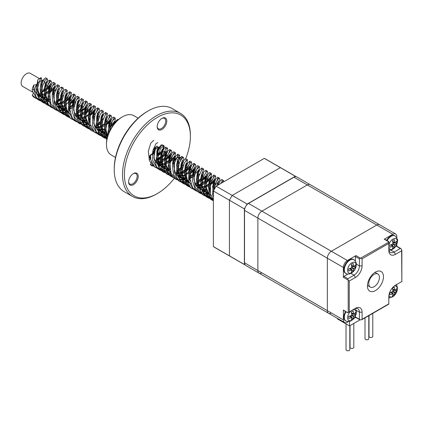<?xml version="1.0" encoding="UTF-8"?>
<svg xmlns="http://www.w3.org/2000/svg" width="423" height="423" viewBox="0 0 423 423"><rect width="100%" height="100%" fill="white"/><g stroke="black" fill="none" stroke-linecap="round" stroke-linejoin="round"><path stroke-width="0.63" d="M293.948 177.211L307.31 184.92L261.885 211.146A5.668 3.273 120 0 0 257.877 218.088L257.877 270.54A5.668 3.273 120 0 0 259.05 273.131L245.694 265.422A5.668 3.273 120 0 1 244.52 262.826L244.52 210.374A5.668 3.273 120 0 1 248.528 203.431L293.948 177.211A5.668 3.273 120 0 1 296.782 176.93L310.144 184.64A5.668 3.273 120 0 0 307.31 184.92A5.668 3.273 120 0 1 310.144 184.64L379.616 224.75A5.668 3.273 120 0 0 376.782 225.031L392.814 234.284A5.668 3.273 -60 0 1 395.648 234.004L379.616 224.75A5.668 3.273 120 0 0 376.782 225.031L331.357 251.257A5.668 3.273 120 0 0 327.349 258.194L327.349 310.646A5.668 3.273 120 0 0 328.523 313.242A5.668 3.273 120 0 0 331.357 312.962M248.528 203.431L331.357 251.257L376.782 225.031L307.31 184.92L261.885 211.146A5.668 3.273 120 0 0 257.877 218.088L257.877 270.54A5.668 3.273 120 0 0 259.05 273.131A5.668 3.273 120 0 0 261.885 272.851M232.19 257.448A51.014 29.451 -60 0 1 230.768 256.713L214.736 247.455A51.014 29.451 -60 0 1 213.393 246.593L213.393 190.974A51.014 29.451 -60 0 1 216.158 186.178L264.327 158.366A51.014 29.451 -60 0 1 265.75 159.101L281.781 168.359A51.014 29.451 120 0 0 280.359 167.624L232.19 195.431A51.014 29.451 120 0 0 229.425 200.227L229.425 255.846A51.014 29.451 120 0 0 230.768 256.713A51.014 29.451 -60 0 1 229.425 255.846L229.425 200.227A51.014 29.451 -60 0 1 232.19 195.431L280.359 167.624A51.014 29.451 -60 0 1 281.781 168.359L296.274 176.724M296.243 176.719A51.014 29.451 120 0 0 295.323 176.264L264.327 158.366M295.323 176.264L247.154 204.071A51.014 29.451 120 0 0 246.234 205.589M245.24 207.312A51.014 29.451 120 0 0 244.383 208.867L244.383 264.486A51.014 29.451 120 0 0 245.24 265.057M247.154 204.071L216.158 186.178M244.383 208.867L213.393 190.974M244.383 264.486L213.393 246.593M152.862 165.705L152.597 166.012A11.712 6.763 -60 0 1 151.529 165.589A11.712 6.763 -60 0 1 150.355 164.558L151.349 162.231M150.704 159.201L149.139 159.312A11.712 6.763 -60 0 1 150.08 155.162L151.889 154.231A9.449 5.457 -60 0 1 153.956 150.81L153.93 148.743A11.712 6.763 -60 0 1 157.107 146.041L157.927 147.442A9.449 5.457 -60 0 1 160.634 146.829L162.178 144.872A11.712 6.763 -60 0 1 163.241 145.295A11.712 6.763 -60 0 1 164.415 146.326L163.421 148.653A9.449 5.457 -60 0 1 163.548 148.901M157.673 146.892L153.581 151.799M153.956 150.81L155.008 147.653M163.627 156.325L162.881 156.653A9.449 5.457 -60 0 1 160.819 160.079L160.877 161.152L162.03 160.423L168.343 154.284L170.035 149.858L169.787 149.515L167.873 150.757L164.885 157.472L164.584 167.085L168.909 174.979L171.331 176.534M160.819 160.079L158.503 159.915A8.122 4.69 120 0 0 159.984 158.091L162.881 156.653M159.984 158.091L156.917 159.418M160.84 162.141L156.981 163.743L156.848 163.442M158.503 159.915L155.003 160.751M162.739 145.052L162.94 145.829M158.736 153.01L157.599 154.094M160.634 146.829L158.361 150.102M157.335 151.154L156.769 151.651M154.115 153.538L153.523 153.887M152.232 154.585L150.329 155.363M160.074 147.664A8.122 4.69 120 0 0 158.609 147.511L157.927 147.442M158.398 148.018L157.324 149.377M154.4 151.92L152.354 153.279M150.71 159.423L150.778 157.129L150.271 155.04M150.715 158.546A8.122 4.69 120 0 0 150.762 159.106M138.173 118.17L133.853 115.675A22.673 13.092 120 0 0 125.414 115.431A22.673 13.092 120 0 0 122.517 116.801L121.581 117.34A21.351 12.325 120 0 0 106.485 143.487L106.485 144.566A22.673 13.092 120 0 0 111.18 154.945L115.5 157.441M122.517 116.801A22.673 13.092 120 0 0 106.485 144.566M162.125 152.671L164.066 151.46L165.636 151.571A11.712 6.763 -60 0 1 165.467 152.883M165.229 153.988A11.712 6.763 -60 0 1 164.843 155.31M165.636 151.571L163.532 154.453L158.588 158.762M162.189 151.265A8.122 4.69 120 0 0 162.141 150.699L157.557 154.829M161.38 153.39L157.552 156.203M128.608 181.594A6.044 3.49 120 0 0 129.85 184.063A6.044 3.49 120 0 0 132.103 184.132A6.044 3.49 120 0 0 136.661 178.94A6.044 3.49 120 0 0 135.899 173.594A6.044 3.49 120 0 0 133.647 173.53A6.044 3.49 120 0 0 133.134 173.753M134.276 173.176A6.8 3.929 -60 0 1 138.141 177.411A6.8 3.929 -60 0 1 132.542 185.1A6.8 3.929 -60 0 1 128.603 181.916A6.8 3.929 -60 0 1 133.409 173.583A6.8 3.929 -60 0 1 134.276 173.176M180.499 160.28A6.044 3.49 120 0 0 179.252 157.763A6.044 3.49 120 0 0 177.004 157.694A6.044 3.49 120 0 0 176.491 157.922M172.568 163.019A6.8 3.929 -60 0 1 176.766 157.753A6.8 3.929 -60 0 1 177.634 157.34A6.8 3.929 -60 0 1 181.33 158.926M178.099 167.873A6.8 3.929 -60 0 1 177.586 168.301M157.182 126.34A6.044 3.49 120 0 0 158.429 128.809A6.044 3.49 120 0 0 164.473 125.319A6.044 3.49 120 0 0 164.473 118.34A6.044 3.49 120 0 0 162.226 118.276A6.044 3.49 120 0 0 161.713 118.498M162.855 117.922A6.8 3.929 -60 0 1 166.715 122.157A6.8 3.929 -60 0 1 161.115 129.845A6.8 3.929 -60 0 1 157.176 126.662A6.8 3.929 -60 0 1 161.988 118.329A6.8 3.929 -60 0 1 162.855 117.922M180.447 113.343L172.161 108.558A47.989 27.707 120 0 0 154.3 108.039A47.989 27.707 120 0 0 148.166 110.937A47.989 27.707 120 0 0 114.236 169.713A47.989 27.707 120 0 0 124.172 191.682L132.457 196.462A47.989 27.707 -60 0 1 126.408 154.03A47.989 27.707 -60 0 1 162.585 112.825A47.989 27.707 -60 0 1 180.447 113.343A47.989 27.707 -60 0 1 190.387 135.312L190.387 136.391A46.667 26.945 -60 0 1 185.676 158.731M114.236 169.713L114.236 168.634A46.667 26.945 -60 0 1 147.23 111.476L148.166 110.937M174.551 178.078A46.667 26.945 -60 0 1 157.388 193.544A46.667 26.945 -60 0 1 151.423 196.362A46.667 26.945 -60 0 1 124.632 169.75A46.667 26.945 -60 0 1 159.386 116.256A46.667 26.945 -60 0 1 190.387 136.391M182.202 166.234A46.667 26.945 -60 0 1 181.737 167.101M179.675 170.67A46.667 26.945 -60 0 1 176.555 175.392M157.388 193.544L156.452 194.083A47.989 27.707 -60 0 1 150.318 196.981A47.989 27.707 -60 0 1 132.457 196.462M162.141 150.699L163.421 148.653M152.597 166.012L151.286 165.435M46.096 82.279L45.377 83.289L46.144 82.184L45.52 83.342L44.33 88.56L45.023 95.809L48.804 101.737M46.044 82.385L47.402 80.132L47.439 79.08L47.196 78.731L45.277 79.979L42.295 86.694L41.993 96.307L46.313 104.201L49.11 105.919M55.492 104.174L62.773 102.429L64.317 101.568M65.443 100.838L68.092 98.649L70.207 95.947L69.568 97.227L68.378 102.445L69.071 109.694L69.911 111.836M77.055 117.742L79.619 118.059L86.821 116.314L92.14 112.534L94.255 109.832L93.615 111.106L92.33 117.821M89.422 116.071L93.213 113.153L95.323 110.445L94.683 111.725L93.494 116.944L94.186 124.193L98.115 130.242L99.41 131.13L98.342 130.517L103.667 131.944L105.861 131.791M156.801 158.879L162.659 155.632M166.017 152.195L164.568 157.98L165.261 165.229L169.189 171.273L170.48 172.166M175.73 173.594L183.011 171.844L188.33 168.068L190.44 165.367L189.805 166.641L188.616 171.865L189.308 179.114L190.149 181.25M197.292 187.162L199.857 187.479L207.059 185.729L212.378 181.953L214.487 179.246L213.853 180.526L212.568 187.241L214.942 185.554L218.517 181.573L217.036 185.671M65.042 102.387L69.795 97.385L71.487 92.965L71.238 92.616L69.324 93.864L66.342 100.579L66.041 110.186L70.361 118.086L73.158 119.804M89.089 116.272L93.843 111.27L95.535 106.845L95.291 106.501L93.372 107.749L90.39 114.459L90.088 124.071L94.408 131.965L95.973 133.076L102.583 134.54L106.226 133.853M162.353 156.991L165.985 152.92L167.677 148.499L167.429 148.15L165.515 149.398L162.532 156.113L162.231 165.721L166.551 173.62L170.258 175.672M177.718 175.688L183.719 172.949L190.033 166.805L191.725 162.379L191.476 162.035L189.562 163.283L186.575 169.993L186.273 179.606L190.599 187.5L193.396 189.218M209.322 185.686L214.08 180.69L215.772 176.264L215.524 175.92L213.61 177.163L210.622 183.878L210.321 193.491L213.393 200.127M35.765 85.964A7.556 4.362 120 0 0 34.506 90.734M36.817 94.414A7.556 4.362 120 0 0 43.955 89.163A7.556 4.362 120 0 0 43.627 81.036A7.556 4.362 120 0 0 36.246 85.108M45.377 83.289A7.937 4.579 -60 0 1 45.43 85.055L47.561 85.652A11.336 6.546 -60 0 1 46.784 88.222M46.139 89.692A11.336 6.546 -60 0 1 45.943 90.073L48.122 87.91L51.41 82.406L51.22 81.057L50.279 81.295L47.159 86.244L45.631 95.371L48.354 104.344L51.907 107.632L53.129 108.24M41.935 94.747L42.12 92.198A7.937 4.579 -60 0 0 43.437 90.49L45.943 90.073M37.208 94.826A7.937 4.579 -60 0 0 37.911 94.784L37.927 95.18M35.061 97.861L34.099 97.353A11.336 6.546 -60 0 1 32.291 95.032L35.855 98.369L42.464 99.828L46.107 99.146M33.137 93.562L32.291 95.032M36.404 84.457A7.937 4.579 -60 0 0 36.256 84.674L33.755 85.092A11.336 6.546 -60 0 0 32.137 89.512L34.268 90.11L37.996 95.535L39.291 96.423L44.616 97.85L45.843 97.808M42.744 80.359A7.937 4.579 -60 0 0 41.787 80.381L41.311 77.636A11.336 6.546 -60 0 0 37.885 79.741L37.52 89.353L40.328 96.153L43.32 98.749L46.303 99.897M47.402 80.132A11.336 6.546 -60 0 0 45.599 77.811L43.157 80.439L42.533 81.819L41.311 89.205L43.019 96.418L47.339 101.071L48.809 101.763M43.437 90.49L46.609 88.37L50.184 84.389L48.64 88.767L48.471 95.677L49.893 100.272M57.02 106.168L64.005 105.85M69.435 103.191L73.147 99.86L74.231 98.273L72.687 102.652L72.312 106.263M78.863 119.249L81.232 120.09L85.837 120.232M92.33 117.811L94.498 116.309M97.872 112.867L97.195 113.745L98.279 112.158L96.735 116.537L96.566 123.442L99.379 130.247L102.371 132.843L106.295 134.149M155.69 162.02L160.666 161.226L166.847 157.79L170.421 153.808L168.877 158.186L168.708 165.097L170.131 169.692M177.258 175.587L184.243 175.27M185.76 174.71L188.521 173.345M189.673 172.61L193.385 169.279L194.469 167.688L192.925 172.071L192.55 175.682M199.101 188.669L201.47 189.509L206.075 189.652M69.351 104.486L72.169 101.79L75.458 96.291L75.268 94.942L74.326 95.18L71.207 100.129L69.679 109.256L72.402 118.229L75.955 121.517L79.545 122.813L86.207 122.3M93.398 118.366L94.181 117.721M97.311 114.316L99.505 110.17L99.315 108.827L98.374 109.06L95.254 114.014L93.726 123.141L96.449 132.113L100.002 135.402L103.593 136.692L107.215 136.793M157.726 164.124L160.819 162.982L168.359 157.324L171.648 151.825L171.458 150.477L170.517 150.715L167.392 155.664L165.869 164.79L168.592 173.763L172.145 177.052L173.367 177.66M189.589 173.901L192.407 171.209L195.696 165.705L195.505 164.362L194.564 164.595L191.439 169.549L189.916 178.675L192.639 187.648L196.193 190.937L199.783 192.227L206.445 191.714M213.636 187.786L214.419 187.135M217.544 183.735L219.743 179.59L219.553 178.242L218.612 178.48L215.487 183.429L214.059 189.753M42.12 92.198L47.677 88.989L51.252 85.002L49.708 89.385L49.613 96.761M56.894 106.422L58.252 106.823L64.053 106.744M69.351 104.544L71.725 102.868L75.299 98.887L73.755 103.27L73.591 110.176L76.399 116.981L79.392 119.577L82.3 120.708L85.943 120.952M93.398 118.429L94.133 117.975M96.925 115.728L97.84 114.823M98.86 113.607L97.803 117.15L97.639 124.061L100.447 130.866L103.439 133.457L106.422 134.609M156.071 162.596L161.739 161.845L167.915 158.403L171.489 154.421L169.946 158.805L169.85 166.181M177.718 176.042L185.903 175.688M189.589 173.964L191.963 172.288L195.537 168.306L193.993 172.684L193.824 179.595L196.637 186.4L199.63 188.991L202.538 190.128L206.181 190.371M213.636 187.844L214.371 187.389M217.163 185.147L218.078 184.243M219.098 183.027L218.469 184.84M47.561 85.652L49.798 80.439L49.549 80.095L47.635 81.343L44.653 88.053L44.352 97.665L48.671 105.56L51.093 107.114M65.502 105.121L72.153 98.749L73.845 94.324L73.597 93.98L71.683 95.223L68.695 101.938L68.394 111.55L72.719 119.445L75.141 120.999M92.378 116.864L96.201 112.634L97.893 108.209L97.644 107.86L95.73 109.108L92.743 115.823L92.441 125.435L96.767 133.33L98.332 134.44L104.936 135.899L106.76 135.661M185.734 174.535L192.391 168.169L194.083 163.743L193.834 163.394L191.92 164.642L188.933 171.357L188.632 180.97L192.957 188.864L195.378 190.413M212.61 186.284L216.439 182.049L218.131 177.628L217.882 177.279L215.968 178.527L212.981 185.242L212.679 194.85L213.393 197.425M49.036 93.15L54.863 86.239L55.233 83.379L52.209 86.281L49.766 94.419L50.913 103.979L55.926 109.954L56.74 110.377L66.147 110.715M69.843 109.155L72.137 107.738M73.38 106.792L74.173 106.099M77.261 102.794L78.911 100.124L79.286 97.258L76.256 100.166L73.814 108.304L74.961 117.864L79.973 123.839L87.164 125.24M97.427 120.677L98.221 119.984M101.309 116.674L102.958 114.009L103.328 111.143L100.304 114.051L97.861 122.189L99.008 131.749L104.021 137.724L106.961 138.871M150.451 164.298L153.327 166.086M169.269 162.569L175.101 155.659L175.471 152.793L172.441 155.701L170.004 163.838L171.151 173.398L176.164 179.373L176.978 179.796L186.384 180.135M190.075 178.569L192.375 177.158M193.618 176.211L194.411 175.519M197.499 172.209L199.148 169.544L199.519 166.678L196.489 169.586L194.051 177.723L195.199 187.283L200.211 193.258L201.025 193.681L209.152 194.369M223.762 181.79L223.381 180.499L220.388 183.735M44.547 94.075L50.48 89.269L53.769 83.765L53.578 82.422L52.637 82.654L49.512 87.603L47.989 96.735L50.712 105.708L54.266 108.997L57.856 110.287L65.893 109.293M69.525 107.4L74.527 103.154L77.816 97.65L77.626 96.301L76.685 96.539L73.56 101.488L72.037 110.615L74.76 119.593L78.313 122.882L81.903 124.172L86.726 124.103M97.634 118.059L99.32 116.124M101.763 111.942L101.673 110.186L100.732 110.424L97.607 115.373L96.084 124.499L98.808 133.472L102.361 136.761L107.104 138.194M164.785 163.495L170.718 158.688L174.001 153.184L173.816 151.836L172.875 152.074L169.75 157.023L168.227 166.149L170.95 175.127L174.503 178.416L178.094 179.706L186.131 178.712M189.758 176.819L194.765 172.573L198.049 167.069L197.864 165.721L196.922 165.959L193.797 170.908L192.275 180.034L194.998 189.007L198.551 192.296L202.141 193.591L206.963 193.523M222.001 181.361L221.911 179.606L220.97 179.844L217.639 185.322M53.351 95.175L54.102 94.546M57.158 91.326L59.463 86.022L59.215 85.673L57.301 86.921L54.318 93.636L54.017 103.249L58.337 111.143L59.907 112.254L67.12 113.655M76.325 109.89L81.819 104.328L83.511 99.907L83.268 99.558L81.348 100.806L78.366 107.516L78.065 117.129L82.385 125.028L83.95 126.133L88.492 127.572M95.164 126.599L99.553 124.351L102.197 122.316M105.253 119.09L107.558 113.787L107.315 113.443L105.396 114.686L102.414 121.401L102.112 131.014L106.887 139.278M149.858 155.796L150.207 158.784L154.527 166.678L156.092 167.783L162.702 169.248L166.345 168.566M173.589 164.595L174.339 163.965M177.396 160.74L179.701 155.442L179.452 155.093L177.538 156.341L174.551 163.051L174.25 172.663L178.575 180.563L180.145 181.668L187.357 183.074M197.636 178.48L198.387 177.85M201.443 174.625L203.749 169.322L203.5 168.978L201.586 170.22L198.599 176.936L198.297 186.548L202.622 194.443L204.187 195.553L210.263 197.044M52.32 93.721L57.221 87.603L57.591 84.737L54.562 87.646L52.124 95.783L53.272 105.343L58.289 111.318L59.098 111.741L66.67 112.544M77.615 106.416L79.318 104.529M81.671 100.441L81.454 98.559L78.609 101.525L76.172 109.663L77.319 119.223L82.332 125.197L87.899 126.673M97.581 123.622L100.579 121.343M101.663 120.301L103.365 118.414M105.718 114.326L105.501 112.444L102.657 115.41L100.219 123.548L101.367 133.108L106.871 139.352M153.782 140.272L150.752 143.18L148.314 151.318L149.462 160.877L154.469 166.847L155.299 167.281M172.558 163.141L177.459 157.023L177.829 154.157L174.799 157.06L172.362 165.197L173.509 174.757L178.522 180.737L179.336 181.155L186.908 181.964M197.853 175.836L199.556 173.948M201.908 169.861L201.692 167.979L198.847 170.945L196.404 179.082L197.557 188.642L202.569 194.617L209.76 196.018M39.291 96.423L38.223 95.809L43.548 97.237L45.742 97.079M52.283 94.63L54.445 93.155M58.12 89.221L57.11 90.575L58.184 89.004L57.544 90.284L56.354 95.503L57.047 102.752L60.975 108.801L62.271 109.689L66.215 111.022M77.467 107.78L78.493 107.04M81.856 103.603L80.402 109.388L81.094 116.637L85.023 122.681L88.814 124.611M97.607 123.823L100.388 122.39M101.515 121.665L102.54 120.92M105.903 117.488L104.449 123.267L105.142 130.517L107.865 135.418M159.006 165.52L163.786 166.651L165.98 166.498M172.521 164.05L174.683 162.575M178.358 158.636L177.348 159.989L178.421 158.424L177.782 159.698L176.592 164.922L177.285 172.172L181.213 178.215L182.509 179.109L186.453 180.441M197.705 177.2L198.731 176.454M202.088 173.023L200.639 178.802L201.332 186.051L205.261 192.1L209.052 194.03M53.351 95.249L54.049 94.81M56.819 92.653L57.777 91.643M58.882 90.326L57.428 96.121L58.115 103.371L62.044 109.414L66.332 111.471M76.32 109.747L78.096 108.695M80.867 106.533L81.819 105.528M82.929 104.211L83.299 103.529M82.813 104.455L83.421 103.344L82.659 104.782L81.475 110.001L82.162 117.25L86.091 123.299L88.904 124.912M96.878 125.049L102.144 122.575M104.915 120.418L107.347 117.388L106.707 118.667L105.517 123.886L106.21 131.135L108.034 134.911M153.676 151.175L154.305 158.905L158.234 164.949L159.529 165.842L164.854 167.27L166.08 167.222M173.589 164.663L174.281 164.23M177.052 162.067L178.009 161.063M179.119 159.746L177.66 165.536L178.353 172.785L182.281 178.834L186.569 180.891M196.558 179.167L198.329 178.109M201.099 175.952L202.057 174.948M203.167 173.626L203.537 172.949M203.521 172.933L201.708 179.421L202.4 186.67L206.329 192.719L209.142 194.326M33.755 85.092L33.607 88.428L36.33 97.406L39.884 100.69L43.474 101.985L47.096 102.086M57.327 97.544L58.11 96.893M61.24 93.488L63.434 89.348L63.244 88L62.303 88.238L59.183 93.187L57.655 102.313L60.378 111.286L63.931 114.575L68.457 115.992M75.146 115.035L76.653 114.39L84.193 108.732L87.482 103.228L87.291 101.885L86.35 102.123L83.231 107.072L81.702 116.198L84.426 125.171L87.979 128.46L89.2 129.068M105.422 125.308L108.24 122.617L111.529 117.113L111.339 115.77L110.398 116.002L107.273 120.952L105.75 130.083L107.363 137.121M157.425 149.023L158.525 147.421M156.383 146.527L155.368 148.722L153.845 157.848L156.568 166.821L160.121 170.109L163.712 171.405L167.334 171.505M177.565 166.963L178.347 166.313M181.472 162.908L183.672 158.762L183.482 157.419L182.54 157.657L179.415 162.606L177.893 171.733L180.616 180.706L184.169 183.994L188.69 185.406M195.384 184.449L196.891 183.809L204.431 178.152L207.719 172.647L207.529 171.304L206.588 171.537L203.463 176.486L201.94 185.618L204.663 194.591L208.216 197.879L211.807 199.17L213.393 199.333M32.137 89.512L32.328 90.723L36.648 98.617L38.213 99.728L44.822 101.192L46.641 100.954M57.597 94.858L59.241 93.044M61.689 88.767L61.573 87.038L59.659 88.28L56.671 94.995L56.375 104.608L60.695 112.502L62.26 113.613L67.876 115.104M76.648 112.597L84.177 105.692L85.869 101.266L85.62 100.917L83.706 102.165L80.719 108.88L80.418 118.493L84.743 126.387L86.313 127.497L89.412 128.703M96.291 128.354L101.911 125.716L104.555 123.675M105.687 122.622L108.225 119.577L109.917 115.151L109.668 114.802L107.754 116.05L104.767 122.765L104.465 132.373L107.056 138.411M157.763 142.572L155.849 143.815L152.862 150.53L152.56 160.143L156.885 168.037L158.451 169.147L165.055 170.606L166.879 170.369M177.829 164.277L179.479 162.458M181.927 158.186L181.811 156.457L179.897 157.7L176.909 164.415L176.608 174.027L180.933 181.922L182.498 183.032L188.113 184.523M196.885 182.017L203.526 176.343M205.975 172.066L205.858 170.337L203.944 171.585L200.957 178.3L200.655 187.907L204.981 195.807L206.546 196.917L212.161 198.408M36.256 84.674L36.447 88.735L39.26 95.54L42.252 98.131L46.176 99.442M57.412 96.248L58.427 95.487M61.71 92.177L60.663 95.709L60.494 102.62L63.307 109.42L66.538 112.148M76.648 112.581L82.474 109.372M85.848 105.924L84.711 109.594L84.542 116.505L87.355 123.305L90.348 125.901M95.572 127.307L100.552 126.519L104.354 124.753M105.507 124.018L109.219 120.687L110.303 119.096L108.759 123.479L108.589 130.384L109.007 132.388M152.973 152.201L154.617 151.022M158.054 147.4L156.854 151.244L156.684 158.154L159.497 164.954L162.485 167.55L166.413 168.862M177.649 165.668L178.665 164.907M182.033 161.459L180.901 165.129L180.732 172.039L183.545 178.839L186.532 181.435L188.986 182.456M196.885 182.001L202.918 178.612L205.409 176.222M206.08 175.344L204.949 179.014L204.78 185.919L207.593 192.724L210.823 195.458M57.327 97.602L58.062 97.147M60.854 94.9L63.276 91.95L61.732 96.328L61.568 103.238L64.375 110.038L67.368 112.634L66.3 112.016M74.628 113.94L77.573 113.253L83.749 109.811L87.323 105.829L85.779 110.213L85.615 117.118L88.423 123.923L90.564 125.969M95.952 127.889L101.62 127.133L104.195 126.038M105.422 125.367L107.796 123.696L111.371 119.714L109.827 124.092L109.657 130.971M152.026 153.935L154.252 152.682M157.044 150.435L157.959 149.536M158.979 148.314L157.922 151.862L157.753 158.773L160.566 165.573L163.553 168.169L166.466 169.3L168.618 169.57M177.565 167.022L178.3 166.567M181.092 164.32L183.513 161.369L181.969 165.742L181.8 172.653L184.613 179.458L187.601 182.049L189.076 182.752M194.86 183.36L197.811 182.667L203.986 179.23L207.561 175.249L206.017 179.627L205.848 186.538L208.661 193.343L210.797 195.384M41.311 77.636L40.185 79.339L37.742 87.476L38.89 97.036L43.907 103.016L48.407 104.423M55.085 103.445L62.149 99.156M65.237 95.852L66.887 93.182L67.262 90.316L64.233 93.224L61.79 101.361L62.937 110.921L67.95 116.896L69.161 117.494M85.102 113.972L90.934 107.067L91.305 104.201L88.28 107.109L85.837 115.246L86.985 124.806L92.003 130.781L93.208 131.379M109.451 127.619L114.982 120.952L115.352 118.086L112.328 120.989L109.885 129.131L109.747 130.786M161.427 151.386L163.077 148.716L163.447 145.85L160.417 148.759L157.98 156.896L159.127 166.456L164.14 172.431L171.331 173.832M175.323 172.864L182.387 168.576M185.475 165.271L187.125 162.601L187.495 159.735L184.465 162.644L182.027 170.781L183.175 180.341L188.187 186.316L190.302 187.241M197.768 187.267L206.308 182.572L211.172 176.486L211.542 173.62L208.513 176.523L206.075 184.666L207.222 194.226L212.24 200.201L213.393 200.772M37.885 79.741L35.966 89.792L38.689 98.765L42.242 102.054L45.832 103.344L47.831 103.519M57.502 100.457L60.468 98.258M61.562 97.232L63.249 95.302M65.692 91.114L65.602 89.364L64.661 89.597L61.536 94.546L60.013 103.672L62.736 112.65L66.289 115.939L69.383 117.134M76.262 116.801L79.011 115.749L86.551 110.096L89.84 104.592L89.65 103.244L88.708 103.482L85.583 108.431L84.061 117.557L86.784 126.53L91.194 130.268M108.41 126.154L110.599 123.976L113.887 118.477L113.697 117.129L112.756 117.367L109.631 122.316L108.108 131.442L108.346 134.038M161.792 144.899L160.851 145.131L157.726 150.08L156.203 159.207L158.926 168.185L162.48 171.474L166.07 172.764L169.692 172.864M177.739 169.877L180.706 167.672M181.8 166.651L183.487 164.716M185.93 160.534L185.84 158.778L184.899 159.016L181.774 163.965L180.251 173.092L182.974 182.064L186.527 185.353L189.615 186.554M196.499 186.22L199.249 185.168L206.789 179.511L210.072 174.012L209.887 172.663L208.946 172.901L205.821 177.85L204.298 186.977L207.021 195.949L211.431 199.682M41.787 80.381L41.052 82.374L40.243 88.592L41.951 95.804L46.271 100.452L48.719 101.462M57.528 100.669L60.293 99.289M61.414 98.533L62.477 97.739M65.819 94.308L65.1 96.254L64.291 102.472L65.999 109.684L68.822 113.285M75.553 115.754L78.075 115.558L84.896 112.814L89.205 109.071L90.273 107.532L89.147 110.139L88.338 116.357L89.977 123.431M97.105 129.306L102.123 129.443L104.106 128.962M109.509 126.303L113.253 122.956L114.321 121.417L112.767 125.71M157.605 154.067L158.662 153.274M162.004 149.842L161.29 151.788L160.481 158.006L162.189 165.219L166.509 169.872L168.957 170.881M177.766 170.088L180.526 168.708M181.652 167.952L182.71 167.159M186.051 163.727L185.337 165.673L184.528 171.891L186.236 179.103L189.06 182.704M195.791 185.168L198.313 184.978L205.134 182.228L209.438 178.49L210.511 176.951L209.385 179.558L208.576 185.776L210.215 192.851M54.593 102.371L62.096 99.421M64.809 97.295L67.294 94.266L66.168 96.872L65.359 103.09L67.067 110.303L70.541 114.406M75.923 116.33L79.149 116.177L85.964 113.427L90.273 109.689L91.342 108.151L90.215 110.757L89.406 116.975L89.713 120.005M96.952 129.549L104.148 129.856M109.451 127.677L114.321 123.569L115.352 122.041L114.813 123.098M157.546 155.447L161.898 151.947M163.114 150.408L163.405 149.848M162.77 151.233L163.437 149.795L162.358 152.407L161.549 158.625L163.257 165.837L167.577 170.49L169.047 171.183M177.052 171.31L182.334 168.84M185.047 166.715L187.532 163.685L186.406 166.292L185.597 172.51L187.304 179.722L190.778 183.825M196.161 185.75L199.381 185.591L206.202 182.847L210.511 179.103L211.579 177.565L210.453 180.177L209.644 186.395L209.951 189.425M45.599 77.811L42.538 80.703L40.1 88.841L41.248 98.4L46.26 104.375L49.317 105.549M56.201 105.221L64.508 100.521M65.591 99.479L69.245 94.546L69.615 91.68L66.585 94.583L64.148 102.726L65.295 112.285L70.308 118.26L71.133 118.683M84.616 117.24L88.428 114.517L93.293 108.425L93.663 105.565L90.633 108.468L88.196 116.605L89.343 126.165L94.355 132.14L95.17 132.563L104.021 133.071L105.946 132.415M109.605 130.564L109.975 130.326M117.969 119.931L117.525 119.386L114.681 122.353L113.687 124.473M165.837 149.033L165.62 147.151L162.776 150.117L160.338 158.26L161.486 167.82L166.498 173.79L172.066 175.265M176.439 174.641L184.745 169.935M185.829 168.893L189.483 163.96L189.853 161.1L186.823 164.002L184.386 172.14L185.533 181.7L190.546 187.675L191.37 188.103M204.848 186.659L208.666 183.936L213.53 177.845L213.901 174.979L210.871 177.887L208.428 186.025L209.581 195.585L213.393 200.751M45.43 85.055L47.228 82.681L46.588 83.96L45.404 89.179L46.091 96.428L50.511 102.852M55.868 104.761L63.841 103.043L69.166 99.268L71.276 96.56L70.636 97.84L69.451 103.064L69.679 108.362M77.509 118.186L80.687 118.678L85.684 117.858M99.41 131.13L104.735 132.563L105.962 132.515M156.996 159.762L160.031 158.577L165.351 154.802L167.466 152.095L166.826 153.375L165.636 158.599L166.329 165.842L170.749 172.267M176.105 174.181L184.365 172.314M185.612 171.606L189.398 168.687L191.513 165.98L190.873 167.259L189.684 172.478L189.916 177.776M197.742 187.606L200.925 188.098L208.127 186.347L213.446 182.567L215.561 179.865L214.921 181.144L213.731 186.363L213.758 190.297M40.312 79.122L30.266 73.322A7.556 4.362 120 0 0 22.403 78.25A7.556 4.362 120 0 0 22.71 86.414L32.661 92.161M37.436 95.043L43.077 95.349L49.893 92.605L54.202 88.862L55.27 87.323L54.144 89.93L53.335 96.148L55.043 103.36L59.363 108.008L65.909 109.393M69.716 108.558L72.153 107.537M73.38 106.855L74.12 106.363M76.833 104.238L77.732 103.355M78.948 101.816L79.238 101.256M79.201 101.298L78.192 103.815L77.383 110.033L79.09 117.245L83.405 121.893L86.398 123.035M97.427 120.735L98.168 120.248M100.88 118.123L103.365 115.088L102.239 117.7L101.43 123.918L103.138 131.13L107.706 135.915M157.673 164.462L163.315 164.769L170.131 162.02L174.44 158.281L175.508 156.743L174.382 159.349L173.573 165.567L175.281 172.78L179.595 177.427L186.146 178.813M189.953 177.977L194.358 175.783M197.07 173.657L197.969 172.774M199.18 171.236L198.429 173.234L197.62 179.452L199.328 186.665L203.643 191.312L208.724 192.724M37.911 94.784L42.009 94.731L48.825 91.987L53.134 88.243L54.202 86.704L53.076 89.316L52.278 94.699M59.357 108.008L58.284 107.389L65.814 108.658M69.552 107.611L74.496 104.682M78.244 100.626L77.457 101.769L78.244 100.626L77.123 103.196L76.314 109.414L78.022 116.626L82.337 121.274L86.276 122.591M97.486 119.36L98.543 118.567M101.89 115.135L101.171 117.081L100.362 123.299L102.07 130.511L106.633 135.297M157.224 164.013L162.242 164.15L169.063 161.406L173.367 157.663L174.44 156.124L173.314 158.731L172.515 164.113M179.595 177.427L178.522 176.809L186.051 178.078M189.79 177.031L193.11 175.286L197.414 171.548L198.487 170.009L197.361 172.616L196.552 178.834L198.26 186.046L202.575 190.694L206.514 192.005M392.576 244.103A14.107 7.519 176.4 0 1 389.863 245.097A13.494 1.438 85.7 0 1 389.863 247.212A14.107 8.724 3.8 0 0 392.576 246.313L392.914 246.509A14.107 7.519 63.6 0 1 392.417 248.687A13.494 10.924 47.2 0 0 394.247 247.624A14.107 8.724 -123.8 0 0 394.823 245.403L392.576 244.103L392.914 243.516A14.107 7.519 63.6 0 0 392.417 240.676A13.494 1.438 154.3 0 0 394.247 239.619A14.107 8.724 -123.8 0 1 394.823 242.416L392.602 241.485M394.823 245.403L395.161 244.817A14.107 8.724 3.8 0 0 396.8 243.204A13.494 10.924 -167.2 0 0 396.864 242.152A13.494 10.924 -167.2 0 0 396.8 241.089A14.107 7.519 176.4 0 1 395.161 242.612M392.914 246.509L390.656 244.848M391.825 244.425L394.247 247.624M396.8 243.204L392.814 242.712M388.949 250.289L391.619 249.877L394.321 248.074L396.081 245.789L397.218 243.051L397.509 240.856C397.969 240.121 397.234 238.546 395.315 236.119L394.923 235.833A8.016 4.627 120 0 0 386.643 240.343M392.602 288.999L394.823 289.929A14.107 8.724 -123.8 0 0 394.247 287.132A13.494 1.438 154.3 0 1 392.417 288.19A14.107 7.519 63.6 0 1 392.914 291.029L395.161 292.33A14.107 8.724 3.8 0 0 396.8 290.717A13.494 10.924 -167.2 0 0 396.8 288.602A14.107 7.519 176.4 0 1 395.161 290.125L394.823 289.929L395.161 290.125M395.161 292.33L394.823 292.917L392.576 291.616A14.107 7.519 176.4 0 1 389.863 292.61A13.494 1.438 85.7 0 1 389.863 294.725A14.107 8.724 3.8 0 0 392.576 293.826L390.656 292.362M392.914 294.022L392.576 293.826L392.914 294.022A14.107 7.519 63.6 0 1 392.417 296.2A13.494 10.924 47.2 0 0 393.369 295.719A13.494 10.924 47.2 0 0 394.247 295.138A14.107 8.724 -123.8 0 0 394.823 292.917M392.576 291.616L392.914 291.029M396.8 290.717L392.814 290.226M391.825 291.939L394.247 295.138M354.014 316.087A14.107 8.724 3.8 0 0 355.653 314.474A13.494 10.924 -167.2 0 0 355.653 312.359A14.107 7.519 176.4 0 1 354.014 313.882L353.676 313.686A14.107 8.724 -123.8 0 0 353.099 310.889A13.494 1.438 154.3 0 1 351.27 311.947A14.107 7.519 63.6 0 1 351.767 314.786L354.014 316.087L353.676 316.674A14.107 8.724 -123.8 0 1 353.099 318.894A13.494 10.924 47.2 0 1 351.27 319.957A14.107 7.519 63.6 0 0 351.767 317.779L349.509 316.118M351.767 317.779L351.428 317.583A14.107 8.724 3.8 0 1 348.716 318.482A13.494 1.438 85.7 0 0 348.726 317.462A13.494 1.438 85.7 0 0 348.716 316.367A14.107 7.519 176.4 0 0 351.428 315.373L351.767 314.786M351.45 312.756L354.014 313.882M350.678 315.695L353.099 318.894M345.543 311.534A8.016 4.627 120 0 0 343.857 317.16A8.016 4.627 120 0 0 345.776 320.957L346.997 321.422L350.471 321.147L353.168 319.344L354.934 317.06L356.071 314.321L356.362 311.973L356.092 310.186L355.309 308.557M355.653 314.474L351.666 313.982M351.767 270.265A14.107 7.519 63.6 0 1 351.27 272.438A13.494 10.924 47.2 0 0 353.099 271.381A14.107 8.724 -123.8 0 0 353.676 269.16L354.014 268.573A14.107 8.724 3.8 0 0 355.653 266.961A13.494 10.924 -167.2 0 0 355.653 264.846A14.107 7.519 176.4 0 1 354.014 266.363L353.676 266.173A14.107 8.724 -123.8 0 0 353.099 263.376A13.494 1.438 154.3 0 1 352.222 263.894A13.494 1.438 154.3 0 1 351.27 264.433A14.107 7.519 63.6 0 1 351.767 267.273L351.428 267.859A14.107 7.519 176.4 0 1 348.716 268.854A13.494 1.438 85.7 0 1 348.716 270.969A14.107 8.724 3.8 0 0 351.428 270.07L349.509 268.605M351.45 265.242L354.014 266.363M350.678 268.182L353.099 271.381M355.653 266.961L351.666 266.469M354.167 259.875L353.771 259.59A8.016 4.627 120 0 0 349.525 259.828A8.016 4.627 120 0 0 344.227 267.119A8.016 4.627 120 0 0 345.776 273.443L346.22 273.639C346.389 273.972 347.516 274.062 349.604 273.908L351.328 273.226L354.934 269.546L356.362 264.46C356.013 263.534 357.176 263.222 354.167 259.875A7.963 4.595 120 0 0 349.948 260.113A7.963 4.595 120 0 0 344.682 267.357A7.963 4.595 120 0 0 346.22 273.639M361.771 319.719L360.481 319.904L359.413 319.286L359.413 312.19L362.083 312.19L362.083 319.286L361.771 319.719L388.806 304.116L388.806 296.761A9.449 5.457 120 0 1 395.484 285.192L401.85 281.517L401.628 250.791L395.484 254.339A9.449 5.457 120 0 1 388.806 250.485L388.806 242.152L359.413 258.813L359.413 265.908L362.083 265.908L362.083 258.813L361.015 258.194M349.52 321.443L349.52 325.916L337.501 318.979L337.501 318.424M349.52 325.916L360.036 319.846M388.806 298.305L389.641 297.824M396.822 285.388L396.822 284.42M368.766 283.648A7.556 4.362 -60 0 1 372.06 276.045A7.556 4.362 -60 0 1 377.887 274.019A7.556 4.362 -60 0 1 377.887 282.749A7.556 4.362 -60 0 1 370.331 287.111A7.556 4.362 -60 0 1 368.766 283.648M367.428 285.964A11.336 6.546 -60 0 1 372.377 274.553A11.336 6.546 -60 0 1 381.112 271.518A11.336 6.546 -60 0 1 381.112 284.61A11.336 6.546 -60 0 1 369.776 291.156A11.336 6.546 -60 0 1 367.428 285.964M244.52 210.374L343.381 267.452A5.668 3.273 -60 0 1 347.389 260.51L331.357 251.257A5.668 3.273 120 0 0 327.349 258.194L327.349 310.646A5.668 3.273 120 0 0 328.523 313.242L259.05 273.131M355.405 277.477L349.261 281.025L347.923 279.947L347.923 278.715L354.067 275.167L355.405 277.477A9.449 5.457 120 0 0 362.083 265.908M348.192 280.412L348.192 312.497L355.405 308.33A9.449 5.457 120 0 1 362.083 312.19M348.494 321.58L347.389 322.215A5.668 3.273 -60 0 1 344.555 322.495A5.668 3.273 -60 0 1 343.381 319.904L343.381 310.027L347.701 312.782L348.192 312.497M343.381 267.452L343.381 277.324A0.756 0.439 -60 0 1 343.915 276.399L347.97 274.062M392.814 234.284L384.258 239.222A0.756 0.439 -60 0 1 384.639 239.185L388.806 241.591L388.806 242.152M355.405 261.181L355.405 256.502A0.756 0.439 -60 0 1 355.939 255.577L347.389 260.51M395.648 234.004A5.668 3.273 -60 0 1 396.822 236.6L396.822 237.874M396.822 246.218L396.822 244.277M401.628 250.791L401.628 249.559L400.83 248.534L396.663 246.128A0.756 0.439 -60 0 0 396.282 246.165L395.584 246.567M354.035 318.376L355.717 317.409M388.806 248.941A7.556 4.362 120 0 0 390.371 252.399A7.556 4.362 120 0 0 394.146 252.029L400.29 248.475L400.83 248.534M351.005 273.395L354.067 275.167A7.556 4.362 120 0 0 359.413 265.908L356.346 264.142M359.724 319.719L355.563 317.319A0.756 0.439 -60 0 1 355.405 316.97L355.405 316.166M347.701 312.782L343.539 310.376A0.756 0.439 -60 0 1 343.381 310.027M356.124 310.292L359.413 312.19A7.556 4.362 120 0 0 357.847 308.732A7.556 4.362 120 0 0 354.067 309.102L355.405 308.33L354.067 309.102M365.007 317.853L365.007 338.723A1.888 1.089 0 0 0 366.894 339.812A1.888 1.089 0 0 0 368.782 338.723L368.782 315.674M369.015 315.542L369.015 336.407A1.888 1.089 0 0 0 370.902 337.501A1.888 1.089 0 0 0 372.79 336.407L372.79 313.358M350.043 325.615L350.043 347.362A1.888 1.089 0 0 0 351.931 348.452A1.888 1.089 0 0 0 353.818 347.362L353.818 323.436M346.035 323.902L346.035 349.678A1.888 1.089 0 0 0 347.923 350.767A1.888 1.089 0 0 0 349.81 349.678L349.81 325.747M244.52 262.826L343.381 319.904M388.806 247.206A6.059 3.495 120 0 0 393.374 248.713A6.059 3.495 120 0 0 397.319 241.507A6.059 3.495 120 0 0 393.374 238.852A6.059 3.495 120 0 0 388.806 245.636M395.161 244.817L392.914 243.516M395.315 236.119A7.963 4.595 120 0 0 387.093 240.602M388.922 295.254A6.059 3.495 120 0 0 393.03 296.438A6.059 3.495 120 0 0 397.271 289.744A6.059 3.495 120 0 0 394.236 286.048M351.206 310.757A6.059 3.495 120 0 0 347.6 317.721A6.059 3.495 120 0 0 351.656 320.317A6.059 3.495 120 0 0 356.145 313.316A6.059 3.495 120 0 0 352.565 309.969M351.428 315.373L353.676 316.674M345.988 311.793A7.963 4.595 120 0 0 344.317 317.377A7.963 4.595 120 0 0 346.22 321.152M351.883 262.789A6.059 3.495 120 0 0 348.177 272.349A6.059 3.495 120 0 0 355.595 268.066A6.059 3.495 120 0 0 351.883 262.789M351.428 267.859L353.676 269.16M354.014 268.573L351.767 267.273M362.083 319.286L388.806 303.857M388.806 243.389L362.083 258.813M349.261 281.025L349.261 311.883M347.923 279.947L343.381 277.324M388.806 241.845L384.258 239.222M355.939 255.577L360.481 258.194M390.857 250.125L394.146 252.029L395.484 254.339M396.282 246.165L400.29 248.475M347.923 278.715L343.915 276.399M355.405 256.502L359.413 258.813M359.413 319.286L355.405 316.97M230.768 256.713L245.261 265.078M69.134 97.517L70.144 96.164M93.182 111.397L94.192 110.043M166.059 152.111L166.334 151.698M189.372 166.932L190.382 165.578M213.419 180.817L214.429 179.463M49.105 85.975L49.777 85.102M49.84 84.991L50.247 84.219L51.289 84.965L51.067 85.282M73.147 99.86L73.824 98.982M73.888 98.876L74.295 98.104L75.305 98.887M97.935 112.761L98.342 111.984L99.384 112.73L99.162 113.052M169.337 155.394L170.009 154.517M170.078 154.411L170.485 153.639L171.489 154.421M193.385 169.279L194.057 168.402M194.125 168.296L194.532 167.519L195.574 168.264L195.352 168.587M217.433 183.159L218.104 182.287M218.173 182.176L218.58 181.404L219.585 182.191M103.439 133.457L102.371 132.843M79.392 119.577L78.324 118.958M50.242 106.67L51.907 107.638M74.284 120.555L75.955 121.517M98.337 134.44L100.002 135.402M170.48 176.09L172.145 177.052M194.522 189.975L196.193 190.937M49.554 80.095L51.22 81.057M73.602 93.98L75.268 94.942M97.644 107.86L99.315 108.827M169.787 149.515L171.458 150.477M193.834 163.4L195.505 164.362M217.882 177.279L219.553 178.242M54.266 108.997L55.926 109.954M78.313 122.882L79.968 123.833M102.361 136.761L104.016 137.718M150.456 164.531L152.111 165.483M174.503 178.416L176.158 179.373M198.551 192.301L200.206 193.253M53.578 82.422L55.233 83.373M77.626 96.301L79.286 97.258M101.673 110.186L103.328 111.143M173.816 151.836L175.471 152.793M197.864 165.721L199.519 166.678M221.911 179.606L223.566 180.558M50.929 85.509L50.474 86.572M75.299 98.892L75.114 99.167M74.977 99.389L74.522 100.457M99.024 113.274L98.57 114.342M171.484 154.427L171.304 154.702M171.162 154.924L170.712 155.992M195.209 168.809L194.76 169.877M219.579 182.197L219.4 182.472M219.257 182.694L218.807 183.762M34.231 97.427L35.86 98.369M58.279 111.312L59.902 112.254M82.326 125.197L83.955 126.139M106.374 139.082L106.871 139.368M154.469 166.847L156.098 167.788M178.517 180.732L180.14 181.668M202.564 194.617L204.193 195.553M57.591 84.737L59.215 85.673M81.639 98.617L83.268 99.558M105.687 112.507L107.315 113.443M177.829 154.157L179.452 155.093M201.877 168.037L203.5 168.978M203.156 172.706L202.464 172.304M179.003 159.989L179.611 158.879L178.421 158.424M107.347 117.388L106.279 116.774M82.919 103.286L82.226 102.889M58.765 90.575L59.373 89.459L58.184 89.004M207.624 193.612L206.556 192.994M183.577 179.727L182.509 179.109M87.387 124.193L86.318 123.574M63.339 110.308L62.271 109.689M38.218 99.728L39.884 100.695M62.266 113.613L63.931 114.575M86.308 127.497L87.979 128.46M158.451 169.147L160.121 170.109M182.503 183.032L184.169 183.994M206.546 196.912L208.216 197.879M61.578 87.038L63.244 88M85.62 100.917L87.291 101.885M109.668 114.802L111.339 115.77M181.816 156.457L183.482 157.419M205.858 170.337L207.529 171.304M107.331 117.398L106.86 118.34M207.376 175.529L207.598 175.207L206.493 174.63M183.138 161.147L182.509 160.576L182.102 161.353M111.376 119.714L110.366 118.926L109.959 119.698M87.138 106.11L87.36 105.787L86.318 105.047L85.911 105.819M63.281 91.944L62.271 91.162L61.864 91.934M187.606 182.049L186.538 181.435M163.558 168.169L162.485 167.55M43.32 98.749L42.252 98.131M42.242 102.054L43.897 103.011M66.289 115.939L67.95 116.896M90.337 129.824L91.992 130.776M162.48 171.474L164.135 172.425M186.527 185.359L188.187 186.316M210.575 199.238L212.23 200.195M65.602 89.364L67.257 90.316M89.65 103.244L91.305 104.201M113.697 117.129L115.352 118.086M162.035 145.036L163.447 145.85M185.84 158.778L187.495 159.735M209.887 172.663L211.542 173.62M63.276 91.95L63.09 92.225M62.953 92.447L62.498 93.515M87.001 106.332L86.546 107.4M111.365 119.72L111.186 119.995M111.048 120.217L110.593 121.285M159.503 147.437L159.281 147.759M183.508 161.369L183.328 161.644M183.185 161.866L182.736 162.934M207.233 175.751L206.784 176.819M211.574 177.565L210.511 176.951M187.526 163.68L186.458 163.061M163.104 149.578L162.416 149.182M115.384 122.03L114.316 121.412M91.342 108.145L90.273 107.532M67.289 94.266L66.221 93.647M167.566 170.485L166.498 169.866M47.328 101.065L46.26 100.447M46.255 104.37L47.878 105.311M70.303 118.255L71.931 119.196M94.35 132.14L95.979 133.076M166.493 173.79L168.116 174.725M190.54 187.675L192.169 188.61M45.568 77.795L47.196 78.736M69.615 91.675L71.238 92.616M93.663 105.565L95.291 106.501M117.71 119.445L118.207 119.73M165.805 147.215L167.434 148.15M189.848 161.094L191.476 162.035M213.901 174.979L215.529 175.92M43.13 80.476L42.533 81.819M67.178 94.355L66.58 95.698M91.225 108.24L90.628 109.583M115.273 122.125L114.675 123.468M187.415 163.775L186.818 165.118M211.463 177.66L210.866 179.003M215.561 179.865L214.487 179.246M191.508 165.98L190.445 165.367M166.979 153.052L167.587 151.936L166.398 151.482M95.323 110.445L94.255 109.832M71.276 96.56L70.207 95.947M47.228 82.681L46.16 82.062M47.212 82.691L46.742 83.632M71.26 96.571L70.789 97.517M95.307 110.456L94.837 111.397M191.497 165.99L191.027 166.932M215.545 179.875L215.074 180.817M65.84 94.255L66.221 93.689M89.48 108.711L90.268 107.569M113.528 122.591L114.316 121.454M162.03 149.79L162.411 149.224M186.078 163.669L186.458 163.104M209.718 178.125L210.506 176.988M109.219 120.687L109.895 119.809M206.149 175.233L206.493 174.636M81.893 103.519L82.168 103.101M105.94 117.398L106.215 116.986M202.131 172.933L202.406 172.521M43.627 81.036L43.024 80.687M42.67 80.486L41.771 79.963M55.154 87.413L54.556 88.761M103.249 115.183L102.652 116.526M175.392 156.833L174.794 158.176M199.439 170.718L198.842 172.061M53.409 87.884L54.197 86.747M101.911 115.077L102.292 114.511M173.647 157.303L174.435 156.161M197.694 171.183L198.482 170.046M199.556 170.622L198.482 170.004M175.503 156.737L174.435 156.124M103.36 115.088L102.297 114.474M78.937 100.986L78.244 100.589M55.265 87.318L54.197 86.704M203.643 191.312L202.575 190.694M107.447 135.772L106.379 135.159M83.405 121.893L82.337 121.274M394.96 242.649L392.639 241.681M392.845 246.313L390.847 244.785M394.96 290.162L392.639 289.195M392.845 293.826L390.847 292.298M388.806 297.787L392.565 296.93L394.379 295.524L397.202 290.622L397.44 287.349L396.372 284.679M351.698 317.583L349.699 316.055M353.813 313.919L351.492 312.951M351.698 270.07L349.699 268.542M353.813 266.405L351.492 265.438M367.439 285.44L370.331 287.111M375 272.354L377.887 274.019M344.555 322.495L328.523 313.242M401.85 250.305L401.85 281.517"/></g></svg>
